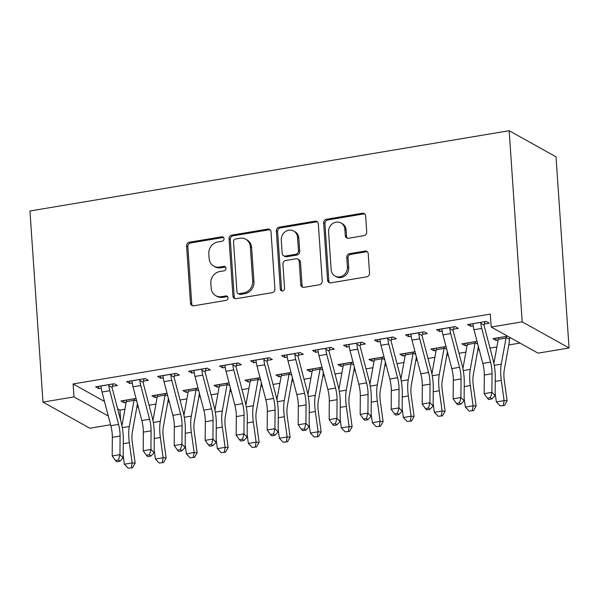 <?xml version="1.0" encoding="UTF-8"?>
<svg xmlns="http://www.w3.org/2000/svg" width="599" height="599" viewBox="0 0 599 599"><rect width="100%" height="100%" fill="white"/><g stroke="black" fill="none" stroke-linecap="round" stroke-linejoin="round"><path stroke-width="0.9" d="M224.019 238.672A2.306 2.082 -60.9 0 0 221.735 236.807L189.411 242.221A3.295 2.973 -60.9 0 0 186.589 245.912L190.489 303.139A3.295 2.973 -60.9 0 0 193.747 305.812L226.07 300.391A2.306 2.082 -60.9 0 0 227.043 296.153A2.306 2.082 -60.9 0 0 225.771 295.943L221.585 296.647A10.542 9.509 -60.9 0 1 215.76 295.674A10.542 9.509 -60.9 0 1 211.155 288.104L210.833 283.334A10.542 9.509 -60.9 0 1 219.87 271.527L224.056 270.823A2.306 2.082 -60.9 0 0 225.029 266.585A2.306 2.082 -60.9 0 0 223.756 266.375L219.571 267.072A10.542 9.509 -60.9 0 1 213.746 266.106A10.542 9.509 -60.9 0 1 209.141 258.528L208.819 253.759A10.542 9.509 -60.9 0 1 217.856 241.959L222.042 241.255A2.306 2.082 -60.9 0 0 224.019 238.672M223.577 237.496A2.306 2.082 -60.9 0 0 223.008 237.511L190.677 242.924A3.295 2.973 -60.9 0 0 187.854 246.616L191.755 303.843A3.295 2.973 -60.9 0 0 192.608 305.775M227.605 296.632A2.306 2.082 -60.9 0 0 227.036 296.647L222.85 297.351L221.585 296.647M225.591 267.064A2.306 2.082 -60.9 0 0 225.022 267.079L220.836 267.783L219.571 267.072M363.907 235.662A3.295 2.973 -60.9 0 0 366.738 231.97L365.637 215.917A3.295 2.973 -60.9 0 0 362.38 213.244L326.477 219.256A3.295 2.973 -60.9 0 0 323.655 222.948L327.556 280.182A3.295 2.973 -60.9 0 0 330.813 282.848L366.715 276.835A3.295 2.973 -60.9 0 0 369.538 273.144L368.22 253.751A3.295 2.973 -60.9 0 0 364.963 251.078L349.599 253.654A3.295 2.973 -60.9 0 0 346.769 257.345L347.427 266.959A8.813 7.944 -60.9 0 1 343.512 275.278A8.813 7.944 -60.9 0 1 334.998 276.019A8.813 7.944 -60.9 0 1 331.15 269.692L328.581 232.015A8.813 7.944 -60.9 0 1 332.497 223.697A8.813 7.944 -60.9 0 1 341.011 222.955A8.813 7.944 -60.9 0 1 344.859 229.282L345.286 235.564A3.295 2.973 -60.9 0 0 348.543 238.237L363.907 235.662M491.195 327.024L522.193 321.835L569.05 347.959L538.052 353.148L491.195 327.024L490.311 314.071L73.093 383.959L73.977 396.912L108.307 416.058M522.193 321.835L509.165 130.717L29.95 210.99L42.978 402.109L73.977 396.912M271.018 231.768A3.295 2.973 -60.9 0 0 267.76 229.095L231.858 235.108A3.295 2.973 -60.9 0 0 229.028 238.799L232.929 296.033A3.295 2.973 -60.9 0 0 236.193 298.699L272.096 292.686A3.295 2.973 -60.9 0 0 274.919 288.995L271.018 231.768M279.164 227.186L315.067 221.173A3.295 2.973 -60.9 0 1 318.331 223.839L322.232 281.073A3.295 2.973 -60.9 0 1 319.402 284.757L304.037 287.333A3.295 2.973 -60.9 0 1 300.78 284.667L299.201 261.456A3.295 2.973 -60.9 0 0 295.936 258.783L285.745 260.49A3.295 2.973 -60.9 0 0 282.923 264.181L284.57 288.344A2.306 2.082 -60.9 0 1 281.313 290.717A2.306 2.082 -60.9 0 1 280.31 289.055L276.341 230.877A3.295 2.973 -60.9 0 1 279.164 227.186L280.437 227.89L316.332 221.877L315.067 221.173M569.05 347.959L556.022 156.841L509.165 130.717M453.301 329.218L458.332 328.379L455.165 326.612L436.566 329.727L439.733 331.494L442.227 331.075M477.021 341.318L461.896 343.848L465.064 345.616L467.138 345.271M391.312 339.603L396.343 338.764L393.176 336.997L374.577 340.112L377.744 341.879L380.23 341.46M415.025 351.703L399.907 354.234L403.067 356.001L405.141 355.656M329.315 349.988L334.347 349.15L331.18 347.383L312.581 350.497L315.748 352.264L318.234 351.845M353.028 362.088L337.911 364.619L341.078 366.386L343.145 366.041M267.319 360.373L272.35 359.535L269.183 357.768L250.584 360.883L253.751 362.65L256.245 362.23M291.039 372.473L275.914 375.004L279.082 376.771L281.156 376.419M205.33 370.759L210.361 369.92L207.194 368.153L188.595 371.268L191.762 373.035L194.248 372.615M229.043 382.858L213.925 385.389L217.085 387.156L219.159 386.804M143.333 381.144L148.365 380.305L145.198 378.538L126.599 381.653L129.766 383.42L132.252 383.001M167.046 393.244L151.929 395.774L155.096 397.541L157.163 397.189M73.093 383.959L104.488 401.465M117.621 408.78L119.95 410.083L124.921 409.252M136.827 407.253L138.294 407.013M149.039 405.209L155.92 404.055M167.825 402.064L169.292 401.817M180.037 400.02L186.918 398.867M198.823 396.875L200.291 396.628M211.035 394.823L217.916 393.67M229.821 391.679L231.289 391.432M242.033 389.635L248.907 388.481M260.812 386.49L262.287 386.243M273.024 384.438L279.905 383.285M291.81 381.293L293.278 381.046M304.022 379.249L310.903 378.096M322.809 376.105L324.276 375.858M335.021 374.053L341.902 372.9M353.807 370.908L355.274 370.661M366.019 368.864L372.9 367.711M384.805 365.719L386.273 365.472M397.017 363.668L403.898 362.522M415.803 360.523L417.271 360.276M428.015 358.479L434.889 357.326M446.794 355.334L448.269 355.087M459.006 353.283L465.887 352.137M477.792 350.138L479.26 349.891M490.004 348.094L496.885 346.941M508.791 344.949L519.977 343.07M136.048 398.432L120.931 400.963L124.098 402.73L126.164 402.386M112.335 386.34L117.367 385.494L114.199 383.727L95.6 386.842L98.768 388.609L101.261 388.189M198.044 388.047L182.927 390.578L186.094 392.345L188.161 392.001M174.331 375.955L179.363 375.109L176.196 373.342L157.597 376.457L160.764 378.224L163.25 377.812M260.041 377.662L244.916 380.2L248.083 381.96L250.157 381.615M236.32 365.57L241.352 364.724L238.192 362.957L219.593 366.079L222.753 367.838L225.246 367.427M322.03 367.277L306.913 369.815L310.08 371.575L312.146 371.23M298.317 355.185L303.349 354.338L300.181 352.571L281.582 355.694L284.75 357.453L287.243 357.041M384.026 356.892L368.909 359.43L372.076 361.19L374.143 360.845M360.313 344.799L365.345 343.953L362.178 342.194L343.579 345.309L346.746 347.068L349.232 346.656M446.023 346.507L430.898 349.045L434.065 350.804L436.139 350.46M422.302 334.414L427.334 333.568L424.174 331.809L405.575 334.923L408.735 336.683L411.228 336.271M507.63 336.189L492.895 338.66L496.062 340.419L498.128 340.075M509.629 338.15L510.797 337.956M484.299 324.029L489.331 323.183L486.163 321.423L467.564 324.538L470.732 326.298L473.225 325.886M119.95 410.083L120.654 420.371M110.583 424.758L89.835 428.233L42.978 402.109M124.098 402.73L123.941 400.461M98.768 388.609L98.618 386.34M155.096 397.541L154.939 395.273M129.766 383.42L129.609 381.151M186.094 392.345L185.937 390.076M160.764 378.224L160.607 375.955M217.085 387.156L216.935 384.887M191.762 373.035L191.605 370.766M248.083 381.96L247.934 379.691M222.753 367.838L222.603 365.57M279.082 376.771L278.924 374.502M253.751 362.65L253.602 360.381M310.08 371.575L309.923 369.306M284.75 357.453L284.592 355.185M341.078 366.386L340.921 364.117M315.748 352.264L315.591 349.996M372.076 361.19L371.919 358.921M346.746 347.068L346.589 344.799M403.067 356.001L402.917 353.732M377.744 341.879L377.587 339.611M434.065 350.804L433.916 348.536M408.735 336.683L408.585 334.414M465.064 345.616L464.906 343.347M439.733 331.494L439.584 329.225M496.062 340.419L495.905 338.15M470.732 326.298L470.574 324.029M213.746 266.106L215.011 266.81A10.542 9.509 -60.9 0 0 220.836 267.783M215.76 295.674L217.025 296.385A10.542 9.509 -60.9 0 0 222.85 297.351M270.164 229.836A3.295 2.973 -60.9 0 0 269.026 229.799L233.123 235.819A3.295 2.973 -60.9 0 0 230.293 239.503L234.194 296.737A3.295 2.973 -60.9 0 0 235.048 298.661M235.504 239.001A2.306 2.082 -60.9 0 0 233.528 241.584L236.949 291.818A2.306 2.082 -60.9 0 0 239.233 293.69L243.643 292.948A10.542 9.509 -60.9 0 0 252.688 281.141L250.345 246.803A10.542 9.509 -60.9 0 0 245.74 239.233A10.542 9.509 -60.9 0 0 239.914 238.26L235.504 239.001M237.96 293.473L239.226 294.184A2.306 2.082 -60.9 0 0 240.499 294.394L239.233 293.69M245.74 239.233L247.013 239.937A10.542 9.509 -60.9 0 1 251.61 247.514L253.954 281.852A10.542 9.509 -60.9 0 1 244.909 293.652L240.499 294.394M317.477 221.915A3.295 2.973 -60.9 0 0 316.332 221.877M297.755 259.09L299.028 259.794A3.295 2.973 -60.9 0 1 300.466 262.16L302.046 285.371A3.295 2.973 -60.9 0 0 302.899 287.295M280.437 227.89A3.295 2.973 -60.9 0 0 277.607 231.581L281.575 289.766A2.306 2.082 -60.9 0 0 282.017 290.942M297.553 237.369A8.813 7.944 -60.9 0 0 293.705 231.034A8.813 7.944 -60.9 0 0 285.191 231.783A8.813 7.944 -60.9 0 0 281.275 240.094L282.181 253.37A3.295 2.973 -60.9 0 0 285.438 256.043L295.636 254.335A3.295 2.973 -60.9 0 0 298.459 250.644L297.553 237.369L298.819 238.073A8.813 7.944 -60.9 0 0 294.97 231.746L293.705 231.034M283.619 255.736L284.884 256.447A3.295 2.973 -60.9 0 0 286.711 256.746L285.438 256.043M298.819 238.073L299.725 251.348A3.295 2.973 -60.9 0 1 296.902 255.039L286.711 256.746M341.011 222.955L342.276 223.659A8.813 7.944 -60.9 0 1 346.125 229.994L346.551 236.268A3.295 2.973 -60.9 0 0 347.405 238.2M334.998 276.019L336.264 276.731A8.813 7.944 -60.9 0 0 344.777 275.982A8.813 7.944 -60.9 0 0 348.693 267.671L347.427 266.959M367.367 251.827A3.295 2.973 -60.9 0 0 366.229 251.79L350.864 254.358A3.295 2.973 -60.9 0 0 348.034 258.049L348.693 267.671M364.784 213.985A3.295 2.973 -60.9 0 0 363.645 213.948L327.743 219.968A3.295 2.973 -60.9 0 0 324.92 223.652L328.821 280.886A3.295 2.973 -60.9 0 0 329.675 282.81M128.216 468.201L132.514 467.759L128.216 468.201L124.39 464.225L132.139 462.93L129.347 442.683A25.165 8.82 -99.5 0 1 129.309 426.495L134.049 400.357A3.354 1.176 80.5 0 0 134.116 399.743L134.498 398.694M125.962 400.125L126.367 401.045A3.354 1.176 80.5 0 1 126.299 401.652L134.049 400.357M137.328 403.314A11.748 4.118 -99.5 0 1 137.066 405.942L132.327 432.081A16.779 5.878 80.5 0 0 132.349 442.871L135.149 463.124L132.514 467.759M124.39 464.225L123.177 455.397M121.934 425.724L126.299 401.652M136.782 401.233L134.116 399.743M131.316 467.684L132.139 462.93L135.149 463.124M100.632 386.003L101.111 386.961A11.748 4.118 80.5 0 0 102.017 392.023L110.837 425.724A16.779 5.878 -99.5 0 1 112.342 437.337L112.193 455.944L119.942 454.641L123.154 457.921L123.304 439.307A25.165 8.82 80.5 0 0 121.05 421.891L112.23 388.189A3.354 1.176 -99.5 0 1 112.065 387.448L108.861 385.666A11.748 4.118 80.5 0 0 109.767 390.72L118.587 424.421A16.779 5.878 -99.5 0 1 120.092 436.035L119.942 454.641L118.55 459.972L115.45 460.496L116.738 461.807L119.837 461.282L118.55 459.972M108.861 385.666L109.168 384.573M113.061 383.922L112.065 387.448M119.837 461.282L123.154 457.921M112.193 455.944L115.45 460.496M159.214 463.012L163.512 462.57L159.214 463.012L155.388 459.036L163.138 457.733L160.345 437.487A25.165 8.82 -99.5 0 1 160.307 421.307L165.047 395.16A3.354 1.176 80.5 0 0 165.114 394.554L165.496 393.498M156.96 394.928L157.365 395.849A3.354 1.176 80.5 0 1 157.297 396.456L165.047 395.16M168.326 398.125A11.748 4.118 -99.5 0 1 168.064 400.746L163.325 426.892A16.779 5.878 80.5 0 0 163.347 437.682L166.14 457.928L163.512 462.57M155.388 459.036L154.175 450.208M152.932 420.535L157.297 396.456M167.78 396.036L165.114 394.554M162.314 462.495L163.138 457.733L166.14 457.928M190.205 457.816L194.51 457.374L190.205 457.816L186.386 453.84L194.136 452.544L191.343 432.298A25.165 8.82 -99.5 0 1 191.306 416.11L196.045 389.971A3.354 1.176 80.5 0 0 196.113 389.357L196.494 388.309M187.959 389.739L188.363 390.66A3.354 1.176 80.5 0 1 188.296 391.267L196.045 389.971M199.325 392.929A11.748 4.118 -99.5 0 1 199.063 395.557L194.316 421.696A16.779 5.878 80.5 0 0 194.346 432.485L197.138 452.739L194.51 457.374M186.386 453.84L185.166 445.02M183.93 415.339L188.296 391.267M198.778 390.848L196.113 389.357M193.305 457.299L194.136 452.544L197.138 452.739M131.63 380.807L132.109 381.773A11.748 4.118 80.5 0 0 133.015 386.827L141.836 420.528A16.779 5.878 -99.5 0 1 143.333 432.141L143.191 450.748L150.941 449.452L154.153 452.724L154.295 434.118A25.165 8.82 80.5 0 0 152.049 416.702L143.228 382.993A3.354 1.176 -99.5 0 1 143.064 382.259L139.859 380.47A11.748 4.118 80.5 0 0 140.765 385.531L149.585 419.233A16.779 5.878 -99.5 0 1 151.083 430.846L150.941 449.452L149.548 454.783L146.448 455.3L147.736 456.61L150.836 456.094L149.548 454.783M139.859 380.47L140.166 379.377M144.052 378.725L143.064 382.259M150.836 456.094L154.153 452.724M143.191 450.748L146.448 455.3M162.629 375.618L163.108 376.576A11.748 4.118 80.5 0 0 164.014 381.638L172.834 415.339A16.779 5.878 -99.5 0 1 174.331 426.952L174.189 445.559L181.939 444.263L185.151 447.535L185.293 428.921A25.165 8.82 80.5 0 0 183.039 411.506L174.219 377.804A3.354 1.176 -99.5 0 1 174.062 377.063L170.857 375.281A11.748 4.118 80.5 0 0 171.763 380.335L180.584 414.036A16.779 5.878 -99.5 0 1 182.081 425.649L181.939 444.263L180.546 449.594L177.446 450.111L178.727 451.421L181.826 450.897L180.546 449.594M170.857 375.281L171.164 374.188M175.05 373.536L174.062 377.063M181.826 450.897L185.151 447.535M174.189 445.559L177.446 450.111M221.203 452.627L225.509 452.185L221.203 452.627L217.385 448.651L225.134 447.348L222.341 427.102A25.165 8.82 -99.5 0 1 222.296 410.921L227.043 384.775A3.354 1.176 80.5 0 0 227.111 384.169L227.493 383.113M218.957 384.543L219.361 385.464A3.354 1.176 80.5 0 1 219.294 386.078L227.043 384.775M230.323 387.74A11.748 4.118 -99.5 0 1 230.053 390.361L225.314 416.507A16.779 5.878 80.5 0 0 225.344 427.297L228.137 447.543L225.509 452.185M217.385 448.651L216.164 439.823M214.929 410.15L219.294 386.078M229.776 385.651L227.111 384.169M224.303 452.11L225.134 447.348L228.137 447.543M252.201 447.431L256.499 446.989L252.201 447.431L248.383 443.455L256.132 442.159L253.332 421.913A25.165 8.82 -99.5 0 1 253.295 405.725L258.034 379.586A3.354 1.176 80.5 0 0 258.109 378.972L258.483 377.924M249.948 379.354L250.36 380.275A3.354 1.176 80.5 0 1 250.285 380.882L258.034 379.586M261.314 382.544A11.748 4.118 -99.5 0 1 261.052 385.172L256.312 411.311A16.779 5.878 80.5 0 0 256.342 422.1L259.135 442.354L256.499 446.989M248.383 443.455L247.162 434.634M245.919 404.954L250.285 380.882M260.775 380.462L258.109 378.972M255.301 446.914L256.132 442.159L259.135 442.354M193.627 370.422L194.106 371.387A11.748 4.118 80.5 0 0 195.004 376.442L203.825 410.143A16.779 5.878 -99.5 0 1 205.33 421.756L205.18 440.362L212.93 439.067L216.149 442.339L216.291 423.733A25.165 8.82 80.5 0 0 214.038 406.317L205.217 372.608A3.354 1.176 -99.5 0 1 205.06 371.874L201.856 370.085A11.748 4.118 80.5 0 0 202.754 375.146L211.574 408.847A16.779 5.878 -99.5 0 1 213.079 420.461L212.93 439.067L211.544 444.398L208.445 444.915L209.725 446.225L212.825 445.708L211.544 444.398M201.856 370.085L202.162 368.991M206.049 368.34L205.06 371.874M212.825 445.708L216.149 442.339M205.18 440.362L208.445 444.915M224.625 365.233L225.097 366.191A11.748 4.118 80.5 0 0 226.003 371.253L234.823 404.954A16.779 5.878 -99.5 0 1 236.328 416.567L236.178 435.174L243.928 433.878L247.14 437.15L247.29 418.544A25.165 8.82 80.5 0 0 245.036 401.12L236.216 367.419A3.354 1.176 -99.5 0 1 236.058 366.678L232.846 364.896A11.748 4.118 80.5 0 0 233.752 369.95L242.573 403.651A16.779 5.878 -99.5 0 1 244.078 415.264L243.928 433.878L242.535 439.209L239.435 439.726L240.723 441.036L243.823 440.512L242.535 439.209M232.846 364.896L233.161 363.803M237.047 363.151L236.058 366.678M243.823 440.512L247.14 437.15M236.178 435.174L239.435 439.726M283.2 442.242L287.498 441.8L283.2 442.242L279.381 438.266L287.131 436.963L284.33 416.717A25.165 8.82 -99.5 0 1 284.293 400.536L289.032 374.39A3.354 1.176 80.5 0 0 289.1 373.783L289.482 372.735M280.946 374.158L281.358 375.079A3.354 1.176 80.5 0 1 281.283 375.693L289.032 374.39M292.312 377.355A11.748 4.118 -99.5 0 1 292.05 379.983L287.31 406.122A16.779 5.878 80.5 0 0 287.333 416.911L290.133 437.158L287.498 441.8M279.381 438.266L278.161 429.438M276.918 399.765L281.283 375.693M291.765 375.266L289.1 373.783M286.3 441.725L287.131 436.963L290.133 437.158M255.616 360.036L256.095 361.002A11.748 4.118 80.5 0 0 257.001 366.056L265.821 399.758A16.779 5.878 -99.5 0 1 267.326 411.371L267.176 429.977L274.926 428.682L278.138 431.954L278.288 413.347A25.165 8.82 80.5 0 0 276.034 395.932L267.214 362.223A3.354 1.176 -99.5 0 1 267.049 361.489L263.845 359.7A11.748 4.118 80.5 0 0 264.751 364.761L273.571 398.462A16.779 5.878 -99.5 0 1 275.076 410.075L274.926 428.682L273.533 434.013L270.434 434.53L271.721 435.84L274.821 435.323L273.533 434.013M263.845 359.7L264.152 358.614M268.045 357.962L267.049 361.489M274.821 435.323L278.138 431.954M267.176 429.977L270.434 434.53M314.198 437.053L318.496 436.604L314.198 437.053L310.372 433.07L318.121 431.774L315.329 411.528A25.165 8.82 -99.5 0 1 315.291 395.34L320.031 369.201A3.354 1.176 80.5 0 0 320.098 368.587L320.48 367.539M311.944 368.969L312.349 369.89A3.354 1.176 80.5 0 1 312.281 370.496L320.031 369.201M323.31 372.159A11.748 4.118 -99.5 0 1 323.048 374.787L318.309 400.933A16.779 5.878 80.5 0 0 318.331 411.723L321.131 431.969L318.496 436.604M310.372 433.07L309.159 424.249M307.916 394.569L312.281 370.496M322.764 370.077L320.098 368.587M317.298 436.529L318.121 431.774L321.131 431.969M286.614 354.848L287.093 355.806A11.748 4.118 80.5 0 0 287.999 360.868L296.819 394.569A16.779 5.878 -99.5 0 1 298.324 406.182L298.175 424.788L305.924 423.493L309.136 426.765L309.286 408.159A25.165 8.82 80.5 0 0 307.032 390.735L298.212 357.034A3.354 1.176 -99.5 0 1 298.047 356.3L294.843 354.511A11.748 4.118 80.5 0 0 295.749 359.565L304.569 393.273A16.779 5.878 -99.5 0 1 306.067 404.879L305.924 423.493L304.532 428.824L301.432 429.341L302.72 430.651L305.819 430.127L304.532 428.824M294.843 354.511L295.15 353.417M299.043 352.766L298.047 356.3M305.819 430.127L309.136 426.765M298.175 424.788L301.432 429.341M345.196 431.857L349.494 431.415L345.196 431.857L341.37 427.881L349.12 426.578L346.327 406.332A25.165 8.82 -99.5 0 1 346.289 390.151L351.029 364.005A3.354 1.176 80.5 0 0 351.096 363.398L351.478 362.35M342.942 363.78L343.347 364.694A3.354 1.176 80.5 0 1 343.279 365.308L351.029 364.005M354.308 366.97A11.748 4.118 -99.5 0 1 354.046 369.598L349.307 395.737A16.779 5.878 80.5 0 0 349.329 406.526L352.122 426.773L349.494 431.415M341.37 427.881L340.157 419.053M338.914 389.38L343.279 365.308M353.762 364.881L351.096 363.398M348.296 431.34L349.12 426.578L352.122 426.773M317.612 349.659L318.091 350.617A11.748 4.118 80.5 0 0 318.997 355.671L327.818 389.372A16.779 5.878 -99.5 0 1 329.315 400.986L329.173 419.599L336.923 418.297L340.135 421.569L340.277 402.962A25.165 8.82 80.5 0 0 338.031 385.546L329.21 351.838A3.354 1.176 -99.5 0 1 329.046 351.104L325.841 349.314A11.748 4.118 80.5 0 0 326.747 354.376L335.567 388.077A16.779 5.878 -99.5 0 1 337.065 399.69L336.923 418.297L335.53 423.628L332.43 424.144L333.718 425.455L336.81 424.938L335.53 423.628M325.841 349.314L326.148 348.229M330.034 347.577L329.046 351.104M336.81 424.938L340.135 421.569M329.173 419.599L332.43 424.144M376.187 426.668L380.492 426.226L376.187 426.668L372.368 422.684L380.118 421.389L377.325 401.143A25.165 8.82 -99.5 0 1 377.288 384.955L382.027 358.816A3.354 1.176 80.5 0 0 382.095 358.209L382.476 357.154M373.941 358.584L374.345 359.505A3.354 1.176 80.5 0 1 374.278 360.111L382.027 358.816M385.307 361.774A11.748 4.118 -99.5 0 1 385.045 364.402L380.298 390.548A16.779 5.878 80.5 0 0 380.328 401.337L383.12 421.584L380.492 426.226M372.368 422.684L371.148 413.864M369.912 384.184L374.278 360.111M384.76 359.692L382.095 358.209M379.287 426.144L380.118 421.389L383.12 421.584M348.611 344.462L349.09 345.421A11.748 4.118 80.5 0 0 349.996 350.482L358.816 384.184A16.779 5.878 -99.5 0 1 360.313 395.797L360.171 414.403L367.921 413.108L371.133 416.38L371.275 397.773A25.165 8.82 80.5 0 0 369.021 380.35L360.201 346.649A3.354 1.176 -99.5 0 1 360.044 345.915L356.839 344.126A11.748 4.118 80.5 0 0 357.745 349.18L366.566 382.888A16.779 5.878 -99.5 0 1 368.063 394.501L367.921 413.108L366.528 418.439L363.428 418.956L364.709 420.266L367.808 419.742L366.528 418.439M356.839 344.126L357.146 343.032M361.032 342.381L360.044 345.915M367.808 419.742L371.133 416.38M360.171 414.403L363.428 418.956M407.185 421.471L411.491 421.03L407.185 421.471L403.367 417.496L411.116 416.2L408.323 395.946A25.165 8.82 -99.5 0 1 408.278 379.766L413.025 353.62A3.354 1.176 80.5 0 0 413.093 353.013L413.475 351.965M404.939 353.395L405.343 354.308A3.354 1.176 80.5 0 1 405.276 354.922L413.025 353.62M416.305 356.585A11.748 4.118 -99.5 0 1 416.035 359.213L411.296 385.352A16.779 5.878 80.5 0 0 411.326 396.141L414.119 416.387L411.491 421.03M403.367 417.496L402.146 408.668M400.911 378.995L405.276 354.922M415.758 354.496L413.093 353.013M410.285 420.955L411.116 416.2L414.119 416.387M379.609 339.274L380.088 340.232A11.748 4.118 80.5 0 0 380.986 345.286L389.807 378.987A16.779 5.878 -99.5 0 1 391.312 390.6L391.162 409.214L398.912 407.912L402.131 411.184L402.273 392.577A25.165 8.82 80.5 0 0 400.02 375.161L391.199 341.452A3.354 1.176 -99.5 0 1 391.042 340.719L387.838 338.929A11.748 4.118 80.5 0 0 388.736 343.991L397.556 377.692A16.779 5.878 -99.5 0 1 399.061 389.305L398.912 407.912L397.526 413.243L394.427 413.767L395.707 415.07L398.807 414.553L397.526 413.243M387.838 338.929L388.145 337.843M392.031 337.192L391.042 340.719M398.807 414.553L402.131 411.184M391.162 409.214L394.427 413.767M438.183 416.283L442.481 415.841L438.183 416.283L434.365 412.299L442.114 411.004L439.314 390.758A25.165 8.82 -99.5 0 1 439.277 374.57L444.016 348.431A3.354 1.176 80.5 0 0 444.091 347.824L444.465 346.769M435.93 348.199L436.342 349.12A3.354 1.176 80.5 0 1 436.267 349.726L444.016 348.431M447.296 351.388A11.748 4.118 -99.5 0 1 447.034 354.016L442.294 380.163A16.779 5.878 80.5 0 0 442.317 390.952L445.117 411.199L442.481 415.841M434.365 412.299L433.144 403.479M431.901 373.798L436.267 349.726M446.757 349.307L444.091 347.824M441.283 415.758L442.114 411.004L445.117 411.199M410.607 334.077L411.079 335.036A11.748 4.118 80.5 0 0 411.985 340.097L420.805 373.798A16.779 5.878 -99.5 0 1 422.31 385.412L422.16 404.018L429.91 402.723L433.122 405.995L433.272 387.388A25.165 8.82 80.5 0 0 431.018 369.965L422.198 336.264A3.354 1.176 -99.5 0 1 422.04 335.53L418.828 333.74A11.748 4.118 80.5 0 0 419.734 338.794L428.555 372.503A16.779 5.878 -99.5 0 1 430.06 384.116L429.91 402.723L428.517 408.054L425.417 408.57L426.705 409.881L429.805 409.364L428.517 408.054M418.828 333.74L419.143 332.647M423.029 331.996L422.04 335.53M429.805 409.364L433.122 405.995M422.16 404.018L425.417 408.57M469.182 411.086L473.48 410.644L469.182 411.086L465.363 407.11L473.113 405.815L470.312 385.561A25.165 8.82 -99.5 0 1 470.275 369.381L475.014 343.234A3.354 1.176 80.5 0 0 475.082 342.628L475.464 341.58M466.928 343.01L467.332 343.923A3.354 1.176 80.5 0 1 467.265 344.537L475.014 343.234M478.294 346.2A11.748 4.118 -99.5 0 1 478.032 348.828L473.292 374.967A16.779 5.878 80.5 0 0 473.315 385.756L476.115 406.002L473.48 410.644M465.363 407.11L464.143 398.283M462.9 368.61L467.265 344.537M477.747 344.118L475.082 342.628M472.282 410.57L473.113 405.815L476.115 406.002M441.598 328.888L442.077 329.847A11.748 4.118 80.5 0 0 442.983 334.901L451.803 368.61A16.779 5.878 -99.5 0 1 453.308 380.215L453.158 398.829L460.908 397.526L464.12 400.798L464.27 382.192A25.165 8.82 80.5 0 0 462.016 364.776L453.196 331.075A3.354 1.176 -99.5 0 1 453.031 330.334L449.827 328.544A11.748 4.118 80.5 0 0 450.733 333.606L459.553 367.307A16.779 5.878 -99.5 0 1 461.058 378.92L460.908 397.526L459.515 402.857L456.416 403.382L457.703 404.684L460.803 404.168L459.515 402.857M449.827 328.544L450.134 327.458M454.027 326.807L453.031 330.334M460.803 404.168L464.12 400.798M453.158 398.829L456.416 403.382M509.846 337.424L509.292 339.221A11.748 4.118 -99.5 0 1 509.03 343.631L504.291 369.778A16.779 5.878 80.5 0 0 504.313 380.567L507.113 400.813L504.478 405.456L500.18 405.897L504.478 405.456M500.18 405.897L496.354 401.914L504.103 400.619L501.311 380.372A25.165 8.82 -99.5 0 1 501.273 364.185L506.013 338.046A3.354 1.176 80.5 0 0 506.08 337.439L506.462 336.383M497.926 337.814L498.331 338.734A3.354 1.176 80.5 0 1 498.263 339.341L506.013 338.046M496.354 401.914L495.141 393.094M493.898 363.413L498.263 339.341M509.292 339.221L506.08 337.439M503.28 405.373L504.103 400.619L507.113 400.813M472.596 323.692L473.075 324.651A11.748 4.118 80.5 0 0 473.981 329.712L482.801 363.413A16.779 5.878 -99.5 0 1 484.306 375.026L484.157 393.633L491.906 392.338L495.118 395.61L495.268 377.003A25.165 8.82 80.5 0 0 493.014 359.58L484.194 325.878A3.354 1.176 -99.5 0 1 484.029 325.145L480.825 323.355A11.748 4.118 80.5 0 0 481.731 328.409L490.551 362.118A16.779 5.878 -99.5 0 1 492.049 373.731L491.906 392.338L490.514 397.669L487.414 398.185L488.702 399.496L491.801 398.979L490.514 397.669M480.825 323.355L481.132 322.262M485.025 321.611L484.029 325.145M491.801 398.979L495.118 395.61M484.157 393.633L487.414 398.185M223.008 237.511L221.735 236.807M227.036 296.647L225.771 295.943M225.022 267.079L223.756 266.375M191.755 303.843L190.489 303.139M187.854 246.616L186.589 245.912M190.677 242.924L189.411 242.221M234.194 296.737L232.929 296.033M230.293 239.503L229.028 238.799M233.123 235.819L231.858 235.108M269.026 229.799L267.76 229.095M244.909 293.652L243.643 292.948M253.954 281.852L252.688 281.141M251.61 247.514L250.345 246.803M302.046 285.371L300.78 284.667M300.466 262.16L299.201 261.456M281.575 289.766L280.31 289.055M277.607 231.581L276.341 230.877M296.902 255.039L295.636 254.335M299.725 251.348L298.459 250.644M346.551 236.268L345.286 235.564M346.125 229.994L344.859 229.282M348.034 258.049L346.769 257.345M350.864 254.358L349.599 253.654M366.229 251.79L364.963 251.078M328.821 280.886L327.556 280.182M324.92 223.652L323.655 222.948M327.743 219.968L326.477 219.256M363.645 213.948L362.38 213.244M125.992 400.184L134.476 398.762M123.267 443.702L129.347 442.683M122.301 427.671L129.309 426.495M109.145 384.64L100.662 386.063M118.587 424.421L110.837 425.724M120.092 436.035L112.342 437.337M109.767 390.72L102.017 392.023M156.99 394.988L165.474 393.573M154.265 438.505L160.345 437.487M153.299 422.475L160.307 421.307M187.989 389.799L196.472 388.377M185.263 433.317L191.343 432.298M184.29 417.286L191.306 416.11M140.144 379.452L131.66 380.867M149.585 419.233L141.836 420.528M151.083 430.846L143.333 432.141M140.765 385.531L133.015 386.827M171.142 374.255L162.658 375.678M180.584 414.036L172.834 415.339M182.081 425.649L174.331 426.952M171.763 380.335L164.014 381.638M218.979 384.61L227.47 383.188M216.261 428.12L222.341 427.102M215.288 412.09L222.296 410.921M249.978 379.414L258.469 377.991M247.252 422.931L253.332 421.913M246.286 406.901L253.295 405.725M202.14 369.066L193.657 370.489M211.574 408.847L203.825 410.143M213.079 420.461L205.33 421.756M202.754 375.146L195.004 376.442M233.138 363.87L224.655 365.293M242.573 403.651L234.823 404.954M244.078 415.264L236.328 416.567M233.752 369.95L226.003 371.253M280.976 374.225L289.459 372.803M278.25 417.735L284.33 416.717M277.285 401.712L284.293 400.536M264.137 358.681L255.646 360.104M273.571 398.462L265.821 399.758M275.076 410.075L267.326 411.371M264.751 364.761L257.001 366.056M311.974 369.029L320.458 367.606M309.249 412.546L315.329 411.528M308.283 396.516L315.291 395.34M295.127 353.485L286.644 354.908M304.569 393.273L296.819 394.569M306.067 404.879L298.324 406.182M295.749 359.565L287.999 360.868M342.972 363.84L351.456 362.417M340.247 407.35L346.327 406.332M339.281 391.327L346.289 390.151M326.126 348.296L317.642 349.719M335.567 388.077L327.818 389.372M337.065 399.69L329.315 400.986M326.747 354.376L318.997 355.671M373.971 358.644L382.454 357.221M371.245 402.161L377.325 401.143M370.272 386.13L377.288 384.955M357.124 343.1L348.64 344.522M366.566 382.888L358.816 384.184M368.063 394.501L360.313 395.797M357.745 349.18L349.996 350.482M404.961 353.455L413.452 352.032M402.243 396.965L408.323 395.946M401.27 380.942L408.278 379.766M388.122 337.911L379.639 339.334M397.556 377.692L389.807 378.987M399.061 389.305L391.312 390.6M388.736 343.991L380.986 345.286M435.96 348.259L444.451 346.836M433.234 391.776L439.314 390.758M432.268 375.745L439.277 374.57M419.12 332.715L410.637 334.137M428.555 372.503L420.805 373.798M430.06 384.116L422.31 385.412M419.734 338.794L411.985 340.097M466.958 343.07L475.441 341.647M464.232 386.58L470.312 385.561M463.267 370.556L470.275 369.381M450.119 327.526L441.628 328.948M459.553 367.307L451.803 368.61M461.058 378.92L453.308 380.215M450.733 333.606L442.983 334.901M497.956 337.873L506.44 336.451M495.231 381.391L501.311 380.372M494.265 365.36L501.273 364.185M481.109 322.329L472.626 323.752M490.551 362.118L482.801 363.413M492.049 373.731L484.306 375.026M481.731 328.409L473.981 329.712"/></g></svg>

